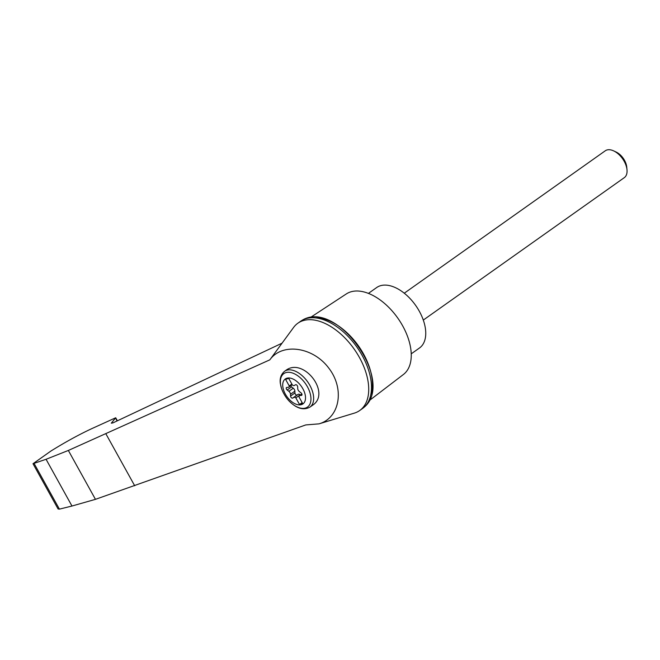 <?xml version="1.0" encoding="UTF-8"?>
<svg xmlns="http://www.w3.org/2000/svg" width="660" height="660" viewBox="0 0 660 660"><rect width="100%" height="100%" fill="white"/><g stroke="black" fill="none" stroke-linecap="round" stroke-linejoin="round"><path stroke-width="0.99" d="M305.745 424.933L319.044 423.852C339.941 417.862 344.924 388.649 328.589 367.867C312.724 346.764 282.059 342.573 269.833 359.84L68.351 450.45L95.453 499.339L305.745 424.933M319.044 423.852L354.346 413.127A53.493 30.995 -125.3 0 0 359.7 410.52A53.493 30.995 -125.3 0 0 354.065 348.95A53.493 30.995 -125.3 0 0 297.85 323.227A53.493 30.995 -125.3 0 0 293.617 327.409L269.833 359.84M68.351 450.45L46.06 459.278L33 463.716L58.088 508.976L59.408 509.132L71.973 506.03L95.453 499.339M50.902 451.044L33.008 463.724L50.902 451.044C65.488 441.994 79.266 434.453 92.251 428.422L115.706 417.772L111.293 423.184L112.843 422.936L282.059 343.175M301.43 404.638A15.271 8.852 54.7 0 1 283.635 390.217A15.271 8.852 54.7 0 1 288.618 377.957A15.271 8.852 54.7 0 1 303.534 390.035A15.271 8.852 54.7 0 1 301.43 404.638M288.272 387.321A2.747 1.592 -125.3 0 0 288.775 387.148A2.747 1.592 -125.3 0 0 289.237 385.943L285.574 379.343L288.717 378.386L292.38 384.978A2.747 1.592 -125.3 0 0 294.368 385.448L295.523 384.772A1.65 0.957 -125.3 0 1 296.86 385.176A1.65 0.957 -125.3 0 1 297.668 386.785L297.726 388.616A2.747 1.592 -125.3 0 0 299.343 391.537L301.034 392.865A1.65 0.957 -125.3 0 1 301.727 395.307A1.65 0.957 -125.3 0 1 301.422 395.414L299.953 395.538A2.747 1.592 -125.3 0 0 299.459 395.719A2.747 1.592 -125.3 0 0 298.996 396.916L302.651 403.516L299.508 404.481L295.853 397.881A2.747 1.592 -125.3 0 0 293.865 397.411L292.702 398.096A1.65 0.957 -125.3 0 1 291.365 397.683A1.65 0.957 -125.3 0 1 290.565 396.074L290.507 394.243A2.747 1.592 -125.3 0 0 288.89 391.33L287.199 390.002A1.65 0.957 -125.3 0 1 286.506 387.552A1.65 0.957 -125.3 0 1 286.803 387.453L288.272 387.321M281.605 388.707L280.351 383.633C279.576 378.469 280.987 374.352 284.592 371.283A21.945 12.721 54.7 0 1 307.651 381.835A21.945 12.721 54.7 0 1 309.961 407.096C303.666 410.57 296.777 408.623 289.303 401.255L287.24 398.863A29.593 22.696 50.3 0 1 281.605 388.707A20.485 11.872 54.7 0 1 294.5 373.832A20.485 11.872 54.7 0 1 310.472 402.641A20.485 11.872 54.7 0 1 287.24 398.863M291.959 403.673L289.303 401.255M369.196 400.636L403.409 374.492A49.376 28.611 -125.3 0 0 400.042 321.453A49.376 28.611 -125.3 0 0 350.724 291.877A49.376 28.611 -125.3 0 0 346.327 293.931L310.324 317.542M370.598 395.629A51.15 29.642 -125.3 0 0 358.429 345.856A51.15 29.642 -125.3 0 0 315.513 317.881M34.188 463.633L59.408 509.132M46.06 459.278L71.973 506.03M359.7 410.52L362.472 408.557A53.493 30.995 -125.3 0 0 363.899 407.435A53.493 30.995 -125.3 0 0 356.837 346.987A53.493 30.995 -125.3 0 0 302.148 320.29A53.493 30.995 -125.3 0 0 300.622 321.263L297.85 323.227M411.238 353.834L419.512 347.968A37.034 21.458 -125.3 0 0 417.549 308.253A37.034 21.458 -125.3 0 0 380.358 285.747A37.034 21.458 -125.3 0 0 376.687 287.537L368.412 293.395M404.266 293.205L605.261 150.802A16.459 9.537 54.7 0 1 613.618 150.868A16.459 9.537 54.7 0 1 627 169.752A16.459 9.537 54.7 0 1 624.294 177.655L423.299 320.067M613.618 150.868L616.093 152.014A13.093 7.59 54.7 0 1 626.736 167.038L627 169.752M290.738 385.753A1.65 0.957 -125.3 0 0 291.572 386.9L293.263 388.228L288.89 391.33M300.473 394.993A2.747 1.592 -125.3 0 0 298.246 394.309L297.082 394.993A1.65 0.957 -125.3 0 1 295.746 394.581A1.65 0.957 -125.3 0 1 294.938 392.972L294.88 391.141A2.747 1.592 -125.3 0 0 293.263 388.228M300.11 395.257A2.747 1.592 -125.3 0 0 299.863 395.043L295.853 397.881M291.877 384.07L289.237 385.943M302.148 402.608L299.508 404.481M284.592 371.283L285.739 370.466C303.352 356.689 331.493 393.145 312.584 405.24L309.961 407.096M115.549 418.118L117.109 420.923M105.897 433.826L134.706 485.785M301.925 395.06L301.422 395.414M301.925 394.152L299.953 395.538M298.246 394.309L293.865 397.411M297.082 394.993L292.702 398.096M294.938 392.972L290.565 396.074M294.88 391.141L290.507 394.243M291.572 386.9L287.199 390.002M117.381 420.799L115.706 417.772M363.899 407.435C395.786 381.942 336.773 298.658 302.148 320.29M299.459 395.719L301.876 394.003M288.775 387.148L292.223 384.706"/></g></svg>
